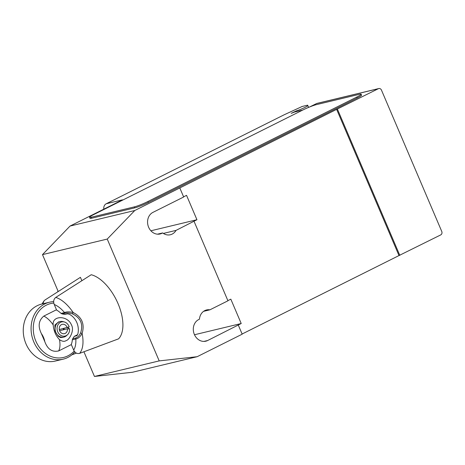 <?xml version="1.0" encoding="UTF-8"?>
<svg xmlns="http://www.w3.org/2000/svg" width="465" height="465" viewBox="0 0 465 465"><rect width="100%" height="100%" fill="white"/><g stroke="black" fill="none" stroke-linecap="round" stroke-linejoin="round"><path stroke-width="0.7" d="M410.171 157.391A61.252 31.306 63.4 0 1 411.816 161.262M58.224 291.514L42.489 254.622L70.041 226.06L122.446 199.857L106.258 203.746L284.214 114.756L302.192 106.468L307.592 105.171L307.813 105.514A6.923 0.703 156.9 0 1 307.818 105.526A6.923 0.703 156.9 0 1 304.953 107.403A6.923 0.703 156.9 0 1 296.641 110.769L291.212 113.361L294.607 112.013L302.738 110.06M58.032 291.061L57.48 291.991M106.258 203.746A5.324 4.545 76.5 0 0 103.817 209.174M378.801 88.548A2.662 2.273 -103.5 0 1 381.469 90.111L441.75 231.436A2.662 2.273 -103.5 0 1 440.744 234.895L398.993 255.564L336.637 109.368L378.382 88.699A2.662 2.273 -103.5 0 1 378.801 88.548L316.775 103.445L309.446 107.049M361.136 94.197L361.555 95.174A10.649 1.075 156.9 0 1 357.149 98.051L148.358 202.461L147.94 201.49L356.736 97.08A10.649 1.075 156.9 0 0 361.136 94.197A10.649 1.075 156.9 0 0 359.526 94.279L316.363 104.648A10.649 1.075 156.9 0 0 302.779 110.042L93.988 214.446A10.649 1.075 156.9 0 0 89.582 217.329L90.001 218.306A10.649 1.075 156.9 0 0 91.611 218.225L91.192 217.248A10.649 1.075 156.9 0 1 89.582 217.329M91.192 217.248L134.356 206.879L134.774 207.855L91.611 218.225M147.94 201.49A10.649 1.075 156.9 0 1 134.356 206.879M83.927 351.773L94.453 376.452L132.403 372.262L197.148 356.707L159.199 360.898L107.235 239.068L134.792 210.506L336.637 109.368M150.893 230.785L196.939 219.724L176.032 230.39L163.355 233.43M183.599 196.829L186.546 195.358L196.939 219.724M227.873 300.634L230.82 299.158L241.213 323.524L207.634 340.525A11.451 9.771 -103.5 0 1 205.838 341.182A11.451 9.771 -103.5 0 1 193.969 333.405A11.451 9.771 -103.5 0 1 198.695 319.571L199.444 319.193A11.451 9.771 -103.5 0 1 206.6 309.946A11.451 9.771 -103.5 0 1 209.913 309.824L227.943 300.803L194.062 221.369M398.993 255.564L242.108 334.015M176.032 230.39A11.451 9.771 -103.5 0 1 170.376 234.749A11.451 9.771 -103.5 0 1 162.657 232.936L161.901 233.314A11.451 9.771 -103.5 0 1 160.111 233.971A11.451 9.771 -103.5 0 1 148.236 226.193A11.451 9.771 -103.5 0 1 152.968 212.36L183.669 197.003L179.827 187.988M157.501 234.174L162.657 232.936M203.589 311.341L209.913 309.824M70.041 226.06L134.792 210.506M148.358 202.461A10.649 1.075 156.9 0 1 134.774 207.855M238.336 325.169L242.184 334.184L197.148 356.707M194.492 334.748L241.213 323.524M337.445 109.17L399.801 255.366M42.489 254.622L107.235 239.068M94.453 376.452L159.199 360.898M55.754 297.414C53.644 299.175 53.138 301.529 54.236 304.488A27.075 13.834 63.4 0 1 64.525 312.561C66.635 311.666 69.512 311.649 73.162 312.515A32.376 16.548 -116.6 0 0 55.754 297.414L91.221 274.734A36.613 18.71 63.4 0 1 118.04 303.628A36.613 18.71 63.4 0 1 118.563 338.846L79.625 353.371A32.376 16.548 -116.6 0 0 82.107 333.492C84.892 324.035 81.91 317.043 73.162 312.515L72.523 313.887C80.689 317.909 83.398 324.245 80.637 332.911L82.107 333.492C80.236 336.794 78.132 338.619 75.795 338.985A27.075 13.834 63.4 0 1 73.668 350.04C75.034 352.859 77.016 353.97 79.62 353.371M72.726 338.706L74.301 336.346L77.626 334.684M80.637 332.911C79.312 335.689 77.707 337.375 75.824 337.968L72.732 338.706A24.104 11.962 97.1 0 1 72.308 339.822A21.57 11.021 63.4 0 1 71.273 344.425L73.668 350.04M54.236 304.488L56.631 310.097A21.57 11.021 63.4 0 1 61.037 313.398A24.104 9.602 31.8 0 1 62.165 313.939L65.257 313.195C67.192 312.713 69.611 312.945 72.523 313.887M76.958 335.672L77.783 334.219A15.979 13.636 -103.5 0 0 69.262 314.235L67.46 313.817L64.949 314.421L62.165 313.939M76.818 335.747L74.301 336.346M61.037 313.398L64.525 312.561L65.257 313.195M75.824 337.968L75.795 338.985L72.308 339.822M81.869 280.709L80.428 277.326L44.966 300.006L44.036 300.832L42.896 303.79M76.429 353.138L71.866 354.836M56.486 309.754L43.832 316.078C38.612 320.437 37.787 326.273 41.368 333.579L44.791 341.606C47.61 349.296 52.243 352.4 58.695 350.918L71.343 344.594M58.695 350.918A21.437 10.957 -116.6 0 0 59.479 339.642C62.194 341.479 64.403 341.804 66.106 340.613C68.936 340.264 74.824 330.836 71.465 324.925C67.286 314.869 51.743 315.659 53.196 324.919A21.437 10.957 -116.6 0 0 43.832 316.078M53.667 301.634A29.289 25 76.5 0 0 49.488 302.209A29.289 25 76.5 0 0 44.896 303.883A29.289 25 76.5 0 0 32.8 339.281A29.289 25 76.5 0 0 63.17 359.166A29.289 25 76.5 0 0 67.756 357.492A29.289 25 76.5 0 0 74.859 351.924M74.214 351.069A27.691 23.639 -103.5 0 1 67.942 355.835A27.691 23.639 -103.5 0 1 35.846 341.141A27.691 23.639 -103.5 0 1 46.326 305.156A27.691 23.639 -103.5 0 1 53.801 303.07M63.17 359.166L55.347 361.049A29.289 25 -103.5 0 1 24.976 341.159A29.289 25 -103.5 0 1 37.072 305.767A29.289 25 -103.5 0 1 41.664 304.087L49.488 302.209M63.287 328.563A8.521 7.271 -103.5 0 1 63.548 329.737M55.637 332.196L55.039 330.133A9.317 7.957 76.5 0 0 55.01 330.574L55.637 332.196L55.039 330.133M64.182 329.586A7.986 6.818 76.5 0 0 63.92 328.412M59.479 339.642C55.783 335.742 53.69 330.836 53.196 324.919M55.027 330.255L54.858 325.035L58.578 321.931M68.338 327.046L68.576 329.051M62.293 337.474L60.572 337.561L58.264 336.276L55.684 332.173M68.175 327.273A6.603 6.533 23 0 1 68.39 327.563L67.89 327.68A7.986 6.818 76.5 0 0 67.733 327.43M68.39 327.563L68.291 327.058M59.276 329.528L69.198 326.907A7.277 6.208 76.5 0 0 64.466 322.013A7.277 6.208 76.5 0 0 57.305 330.452A7.277 6.208 76.5 0 0 67.518 334.724A7.277 6.208 76.5 0 0 69.57 328.697L67.448 328.801L59.59 330.691M67.198 327.622A4.795 4.092 76.5 0 0 62.223 324.343A4.795 4.092 76.5 0 0 59.363 329.958A4.795 4.092 76.5 0 0 64.461 333.667A4.795 4.092 76.5 0 0 67.448 328.801M64.466 322.013L63.228 321.652A7.986 6.818 76.5 0 0 60.125 321.559A7.986 6.818 76.5 0 0 55.364 330.923A7.986 6.818 76.5 0 0 63.856 337.096A7.986 6.818 76.5 0 0 66.576 335.608L67.518 334.724M308.609 107.392L307.818 105.538L308.609 107.392M296.932 111.455L296.641 110.769M295.362 111.286L295.571 111.78M316.334 103.602L378.382 88.699M356.736 97.08L357.149 98.051M158.21 234.203L161.901 233.314M203.943 341.415L207.634 340.525M41.368 333.579A10.782 5.51 63.4 0 1 44.791 341.606M42.019 304.005L44.036 300.832M62.182 337.497L63.856 337.096M58.451 321.966L60.125 321.559"/></g></svg>
